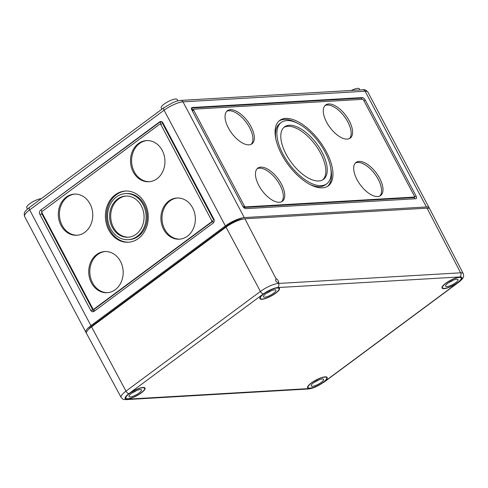 <?xml version="1.0" encoding="UTF-8"?>
<svg xmlns="http://www.w3.org/2000/svg" width="488" height="488" viewBox="0 0 488 488"><rect width="100%" height="100%" fill="white"/><g stroke="black" fill="none" stroke-linecap="round" stroke-linejoin="round"><path stroke-width="0.73" d="M117.529 199.067A20.618 17.22 -93.3 0 0 110.471 222.711A20.618 17.22 -93.3 0 0 128.033 237.223A20.618 17.22 -93.3 0 0 136.14 234.216A20.618 17.22 -93.3 0 0 143.191 210.572A20.618 17.22 -93.3 0 0 125.629 196.06A20.618 17.22 -93.3 0 0 117.529 199.067M126.185 196.036A20.618 17.22 -93.3 0 0 118.633 199A20.618 17.22 -93.3 0 0 111.49 222.327A20.618 17.22 -93.3 0 0 128.582 237.18M128.179 239.687L129.283 239.626A23.088 19.288 -93.3 0 0 138.36 236.259A23.088 19.288 -93.3 0 0 146.26 209.779A23.088 19.288 -93.3 0 0 126.593 193.523L125.489 193.59A23.088 19.288 -93.3 0 0 116.412 196.957A23.088 19.288 -93.3 0 0 108.513 223.437A23.088 19.288 -93.3 0 0 128.179 239.687A23.088 19.288 -93.3 0 0 137.256 236.32A23.088 19.288 -93.3 0 0 145.156 209.84A23.088 19.288 -93.3 0 0 125.489 193.59M115.259 194.779A25.644 21.423 -93.3 0 0 106.482 224.187A25.644 21.423 -93.3 0 0 128.326 242.237A25.644 21.423 -93.3 0 0 138.409 238.498A25.644 21.423 -93.3 0 0 147.181 209.09A25.644 21.423 -93.3 0 0 125.337 191.04A25.644 21.423 -93.3 0 0 115.259 194.779M125.892 191.015A25.644 21.423 -93.3 0 0 116.364 194.712A25.644 21.423 -93.3 0 0 107.5 223.809A25.644 21.423 -93.3 0 0 128.875 242.201M168.824 201.019A20.618 17.22 -93.3 0 0 161.766 224.663A20.618 17.22 -93.3 0 0 179.328 239.175A20.618 17.22 -93.3 0 0 187.435 236.168A20.618 17.22 -93.3 0 0 194.486 212.524A20.618 17.22 -93.3 0 0 176.924 198.012A20.618 17.22 -93.3 0 0 168.824 201.019M177.48 197.988A20.618 17.22 -93.3 0 0 169.928 200.952A20.618 17.22 -93.3 0 0 162.785 224.279A20.618 17.22 -93.3 0 0 179.877 239.132M138.409 143.582A20.618 17.22 -93.3 0 0 131.357 167.225A20.618 17.22 -93.3 0 0 148.913 181.737A20.618 17.22 -93.3 0 0 157.02 178.73A20.618 17.22 -93.3 0 0 164.072 155.086A20.618 17.22 -93.3 0 0 146.516 140.575A20.618 17.22 -93.3 0 0 138.409 143.582M147.065 140.55A20.618 17.22 -93.3 0 0 139.513 143.515A20.618 17.22 -93.3 0 0 132.376 166.841A20.618 17.22 -93.3 0 0 149.468 181.695M66.234 197.109A20.618 17.22 -93.3 0 0 59.182 220.753A20.618 17.22 -93.3 0 0 76.738 235.265A20.618 17.22 -93.3 0 0 84.845 232.257A20.618 17.22 -93.3 0 0 91.897 208.614A20.618 17.22 -93.3 0 0 74.341 194.102A20.618 17.22 -93.3 0 0 66.234 197.109M74.89 194.084A20.618 17.22 -93.3 0 0 67.338 197.048A20.618 17.22 -93.3 0 0 60.201 220.375A20.618 17.22 -93.3 0 0 77.287 235.222M96.642 254.547A20.618 17.22 -93.3 0 0 89.591 278.19A20.618 17.22 -93.3 0 0 107.153 292.702A20.618 17.22 -93.3 0 0 115.253 289.695A20.618 17.22 -93.3 0 0 122.311 266.051A20.618 17.22 -93.3 0 0 104.749 251.54A20.618 17.22 -93.3 0 0 96.642 254.547M105.304 251.521A20.618 17.22 -93.3 0 0 97.746 254.486A20.618 17.22 -93.3 0 0 90.609 277.812A20.618 17.22 -93.3 0 0 107.702 292.66M318.768 180.981A32.684 15.762 53.4 0 0 323.489 179.37A32.684 15.762 53.4 0 0 319.5 147.84A32.684 15.762 53.4 0 0 289.268 125.257A32.684 15.762 53.4 0 0 284.547 126.862A32.684 15.762 53.4 0 0 288.536 158.399A32.684 15.762 53.4 0 0 318.768 180.981M322.751 179.852A32.684 15.762 53.4 0 0 317.59 148.126A32.684 15.762 53.4 0 0 287.853 126.307A32.684 15.762 53.4 0 0 283.87 127.429M281.277 122.451A38.174 18.41 53.4 0 0 285.938 159.283A38.174 18.41 53.4 0 0 321.25 185.66A38.174 18.41 53.4 0 0 326.759 183.781A38.174 18.41 53.4 0 0 322.098 146.949A38.174 18.41 53.4 0 0 286.785 120.573A38.174 18.41 53.4 0 0 281.277 122.451L279.862 123.507A38.174 18.41 53.4 0 0 275.842 138.934M309.41 184.196A38.174 18.41 53.4 0 0 319.835 186.709A38.174 18.41 53.4 0 0 325.344 184.83L326.759 183.781M322.403 187.837A40.73 19.642 53.4 0 0 328.278 185.83A40.73 19.642 53.4 0 0 323.306 146.54A40.73 19.642 53.4 0 0 285.632 118.395A40.73 19.642 53.4 0 0 279.752 120.402A40.73 19.642 53.4 0 0 284.73 159.698A40.73 19.642 53.4 0 0 322.403 187.837M327.546 186.325A40.73 19.642 53.4 0 0 330.779 168.348M297.21 123.086A40.73 19.642 53.4 0 0 284.217 119.444A40.73 19.642 53.4 0 0 279.069 120.963M279.404 202.276A20.618 9.943 53.4 0 0 282.381 201.257A20.618 9.943 53.4 0 0 279.868 181.371A20.618 9.943 53.4 0 0 260.799 167.128A20.618 9.943 53.4 0 0 257.823 168.14A20.618 9.943 53.4 0 0 260.336 188.032A20.618 9.943 53.4 0 0 279.404 202.276M281.625 201.721A20.618 9.943 53.4 0 0 277.959 181.658A20.618 9.943 53.4 0 0 259.384 168.177A20.618 9.943 53.4 0 0 257.164 168.732M248.996 144.838A20.618 9.943 53.4 0 0 251.973 143.82A20.618 9.943 53.4 0 0 249.453 123.934A20.618 9.943 53.4 0 0 230.385 109.69A20.618 9.943 53.4 0 0 227.408 110.703A20.618 9.943 53.4 0 0 229.927 130.595A20.618 9.943 53.4 0 0 248.996 144.838M251.216 144.283A20.618 9.943 53.4 0 0 247.544 124.22A20.618 9.943 53.4 0 0 228.97 110.739A20.618 9.943 53.4 0 0 226.749 111.294M347.236 139.111A20.618 9.943 53.4 0 0 350.213 138.092A20.618 9.943 53.4 0 0 347.7 118.206A20.618 9.943 53.4 0 0 328.625 103.962A20.618 9.943 53.4 0 0 325.655 104.975A20.618 9.943 53.4 0 0 328.168 124.861A20.618 9.943 53.4 0 0 347.236 139.111M349.457 138.555A20.618 9.943 53.4 0 0 345.791 118.492A20.618 9.943 53.4 0 0 327.21 105.011A20.618 9.943 53.4 0 0 324.996 105.567M377.651 196.548A20.618 9.943 53.4 0 0 380.628 195.529A20.618 9.943 53.4 0 0 378.108 175.643A20.618 9.943 53.4 0 0 359.04 161.4A20.618 9.943 53.4 0 0 356.063 162.412A20.618 9.943 53.4 0 0 358.582 182.299A20.618 9.943 53.4 0 0 377.651 196.548M379.871 195.993A20.618 9.943 53.4 0 0 376.199 175.93A20.618 9.943 53.4 0 0 357.625 162.449A20.618 9.943 53.4 0 0 355.404 163.004M41.23 198.701A9.052 2.391 152.1 0 0 41.12 198.707A9.052 2.391 152.1 0 0 31.604 202.489A9.052 2.391 152.1 0 0 26.755 207.668L27.48 209.041M359.918 89.957L359.333 88.859A9.052 2.391 152.1 0 0 357.704 88.371A9.052 2.391 152.1 0 0 351.244 90.463M177.925 100.857L177.199 99.485A9.052 2.391 152.1 0 0 175.57 98.997A9.052 2.391 152.1 0 0 166.048 102.779A9.052 2.391 152.1 0 0 161.199 107.952L161.876 109.227M243.256 218.996L242.286 219.051A12.267 3.239 152.1 0 0 226.92 225.846L92.476 325.557A12.267 3.239 152.1 0 0 88.663 329.278M426.402 206.961L244.268 217.581A15.085 3.983 152.1 0 0 225.377 225.938L90.927 325.649L29.652 209.913A3.019 1.458 -126.6 0 1 29.512 207.394L163.956 107.683L172.953 102.578C175.589 101.62 176.028 101.034 180.694 100.412A3.019 2.519 86.7 0 1 182.994 101.846L365.128 91.226L426.402 206.961A15.085 3.983 152.1 0 1 429.123 207.772L367.848 92.037C366.122 90.097 364.451 89.347 362.828 89.786A3.019 2.519 86.7 0 1 365.128 91.226A15.085 3.983 -27.9 0 1 367.848 92.037M86.388 332.718A15.085 3.983 -27.9 0 1 85.876 332.224A15.085 3.983 -27.9 0 1 90.927 325.649M429.245 208.474A15.085 3.983 152.1 0 0 429.123 207.772M90.689 310.307A3.019 2.519 -93.3 0 0 92.988 311.74A3.019 2.519 -93.3 0 0 94.172 311.301L213.055 223.138A3.019 2.519 -93.3 0 0 213.811 218.99L162.974 122.976A3.019 2.519 -93.3 0 0 160.68 121.536A3.019 2.519 -93.3 0 0 159.491 121.976L40.614 210.145A3.019 2.519 -93.3 0 0 39.851 214.287L90.689 310.307L92.897 310.173A3.019 2.519 -93.3 0 0 94.074 311.375M161.803 121.774A3.019 2.519 -93.3 0 0 161.699 121.847L160.046 121.945L161.406 124.513A1.006 0.842 -93.3 0 0 160.637 124.037L160.088 124.068A1.006 0.842 -93.3 0 0 159.692 124.214L42.23 211.334A1.006 0.842 -93.3 0 0 41.974 212.713L92.811 308.727A1.006 0.842 -93.3 0 0 93.971 309.063L211.438 221.942A1.006 0.842 -93.3 0 0 211.688 220.564L160.851 124.55A1.006 0.842 -93.3 0 0 160.088 124.068M159.491 121.976L160.046 121.945L40.614 210.145M41.974 211.633L41.163 210.108M244.598 208.236L243.732 206.607A1.006 0.488 53.4 0 0 244.738 207.43L413.629 197.585A1.006 0.488 53.4 0 0 413.775 197.53A1.006 0.488 53.4 0 0 413.861 197.408M414.056 197.323L414.837 198.793M415.794 198.738A3.019 1.458 53.4 0 0 416.227 198.592A3.019 1.458 53.4 0 0 416.087 196.072L365.25 100.058A3.019 1.458 53.4 0 0 362.236 97.582L192.241 107.494A3.019 1.458 53.4 0 0 191.802 107.641A3.019 1.458 53.4 0 0 191.949 110.166L242.786 206.18A3.019 1.458 53.4 0 0 245.799 208.65L415.794 198.738M362.188 99.351L361.529 98.106L191.534 108.019L192.241 107.494M192.992 109.702A1.006 0.488 53.4 0 0 192.845 109.751A1.006 0.488 53.4 0 0 192.894 110.593L191.534 108.025M414.336 197.054A1.006 0.488 53.4 0 0 414.483 197.006A1.006 0.488 53.4 0 0 414.434 196.17L363.597 100.15A1.006 0.488 53.4 0 0 362.59 99.326L193.699 109.178A1.006 0.488 53.4 0 0 193.553 109.227A1.006 0.488 53.4 0 0 193.602 110.068L244.439 206.082A1.006 0.488 53.4 0 0 245.446 206.906L414.336 197.054L413.629 197.585M41.846 211.395A3.019 2.519 -93.3 0 0 42.059 214.159L92.897 310.173M93.58 309.209L94.129 309.178A1.006 0.842 -93.3 0 0 94.526 309.032L211.987 221.912A1.006 0.842 -93.3 0 0 212.243 220.533L213.439 222.784M94.581 310.996L93.635 309.203M161.699 121.847L214.195 220.991M275.824 279.057L276.153 278.941L244.903 218.783A15.085 3.983 -27.9 0 0 226.011 227.133L260.427 291.434A14.426 3.806 -27.9 0 1 278.495 283.443L278.123 282.729C279.917 283.321 277.245 278.178 276.153 278.941C275.116 280.386 275.769 281.649 278.123 282.729L278.447 282.619M459.617 277.123A11.065 2.922 -27.9 0 1 461.605 277.715A11.065 2.922 -27.9 0 1 455.688 284.046A11.065 2.922 -27.9 0 1 444.05 288.67A11.065 2.922 -27.9 0 1 442.055 288.072A11.065 2.922 -27.9 0 1 447.99 281.741A11.065 2.922 -27.9 0 1 459.617 277.123M143.033 387.46A11.065 2.922 -27.9 0 1 145.021 388.051A11.065 2.922 -27.9 0 1 139.104 394.377A11.065 2.922 -27.9 0 1 127.466 399.007A11.065 2.922 -27.9 0 1 125.471 398.403A11.065 2.922 -27.9 0 1 131.406 392.077A11.065 2.922 -27.9 0 1 143.033 387.46M277.477 287.749A11.065 2.922 -27.9 0 1 279.471 288.341A11.065 2.922 -27.9 0 1 273.554 294.667A11.065 2.922 -27.9 0 1 261.91 299.29A11.065 2.922 -27.9 0 1 259.915 298.693A11.065 2.922 -27.9 0 1 265.85 292.361A11.065 2.922 -27.9 0 1 277.477 287.749M325.167 376.84A11.065 2.922 -27.9 0 1 327.155 377.431A11.065 2.922 -27.9 0 1 321.238 383.757A11.065 2.922 -27.9 0 1 309.599 388.381A11.065 2.922 -27.9 0 1 307.605 387.783A11.065 2.922 -27.9 0 1 313.54 381.451A11.065 2.922 -27.9 0 1 325.167 376.84M244.903 218.783L427.043 208.156A15.085 3.983 152.1 0 1 429.763 208.98L463.234 273.603A14.426 3.806 152.1 0 0 460.629 272.822L427.043 208.156M226.011 227.133L91.561 326.85A15.085 3.983 152.1 0 0 86.516 333.432L121.152 397.439C123.501 400.014 123.171 399.337 126.032 399.629A3.019 2.519 -93.3 0 0 127.222 399.184L309.355 388.564A11.407 3.013 -27.9 0 0 323.648 382.244A3.019 1.458 53.4 0 0 324.081 382.098L315.632 386.911C313.101 387.82 312.765 388.375 308.172 389.003A3.019 2.519 -93.3 0 0 309.355 388.564M140.202 389.558A7.039 1.86 152.1 0 0 132.797 392.498A7.039 1.86 152.1 0 0 129.027 396.524A7.039 1.86 152.1 0 0 130.296 396.909A7.039 1.86 152.1 0 0 137.695 393.962A7.039 1.86 152.1 0 0 141.471 389.936A7.039 1.86 152.1 0 0 140.202 389.558M127.819 398.745A10.559 2.788 152.1 0 0 138.921 394.334A10.559 2.788 152.1 0 0 144.582 388.289A10.559 2.788 152.1 0 0 142.679 387.722A10.559 2.788 152.1 0 0 131.571 392.132A10.559 2.788 152.1 0 0 125.916 398.171A10.559 2.788 152.1 0 0 127.819 398.745M132.309 392.816A7.039 1.86 152.1 0 0 136.555 390.565M274.646 289.848A7.039 1.86 152.1 0 0 267.247 292.788A7.039 1.86 152.1 0 0 263.471 296.814A7.039 1.86 152.1 0 0 264.74 297.192A7.039 1.86 152.1 0 0 272.145 294.252A7.039 1.86 152.1 0 0 275.915 290.226A7.039 1.86 152.1 0 0 274.646 289.848M262.263 299.028A10.559 2.788 152.1 0 0 273.371 294.618A10.559 2.788 152.1 0 0 279.026 288.579A10.559 2.788 152.1 0 0 277.123 288.011A10.559 2.788 152.1 0 0 266.021 292.422A10.559 2.788 152.1 0 0 260.36 298.461A10.559 2.788 152.1 0 0 262.263 299.028M266.753 293.099A7.039 1.86 152.1 0 0 270.999 290.854M322.336 378.938A7.039 1.86 152.1 0 0 314.931 381.878A7.039 1.86 152.1 0 0 311.161 385.904A7.039 1.86 152.1 0 0 312.43 386.282A7.039 1.86 152.1 0 0 319.835 383.342A7.039 1.86 152.1 0 0 323.605 379.316A7.039 1.86 152.1 0 0 322.336 378.938M309.953 388.119A10.559 2.788 152.1 0 0 321.061 383.708A10.559 2.788 152.1 0 0 326.716 377.669A10.559 2.788 152.1 0 0 324.813 377.102A10.559 2.788 152.1 0 0 313.711 381.512A10.559 2.788 152.1 0 0 308.05 387.551A10.559 2.788 152.1 0 0 309.953 388.119M314.443 382.189A7.039 1.86 152.1 0 0 318.688 379.945M456.786 279.228A7.039 1.86 152.1 0 0 449.381 282.168A7.039 1.86 152.1 0 0 445.611 286.194A7.039 1.86 152.1 0 0 446.88 286.572A7.039 1.86 152.1 0 0 454.279 283.632A7.039 1.86 152.1 0 0 458.055 279.606A7.039 1.86 152.1 0 0 456.786 279.228M444.403 288.408A10.559 2.788 152.1 0 0 455.505 283.998A10.559 2.788 152.1 0 0 461.166 277.959A10.559 2.788 152.1 0 0 459.263 277.385A10.559 2.788 152.1 0 0 448.155 281.796A10.559 2.788 152.1 0 0 442.5 287.841A10.559 2.788 152.1 0 0 444.403 288.408M448.893 282.479A7.039 1.86 152.1 0 0 453.139 280.228M225.377 225.938L164.096 110.203L29.652 209.913A15.085 3.983 -27.9 0 0 24.601 216.489C23.595 212.457 24.595 211.585 29.512 207.394M226.92 225.846L227.164 226.31M92.476 325.557L92.708 325.996M244.268 217.581L182.994 101.846A15.085 3.983 152.1 0 0 164.096 110.203A3.019 1.458 -126.6 0 1 163.956 107.683M414.153 197.506L416.087 196.072M361.529 98.106L362.236 97.582M364.024 100.967L365.25 100.058M244.738 207.43L245.446 206.906M243.732 206.607L244.439 206.082M192.894 110.593L193.602 110.068M42.059 214.159L39.851 214.287M94.526 309.032L93.971 309.063M161.406 124.513L160.851 124.55M212.243 220.533L211.688 220.564M211.987 221.912L211.438 221.942M91.561 326.85L125.977 391.144L260.427 291.434A3.019 1.458 53.4 0 0 263.435 293.886A11.407 3.013 -27.9 0 1 277.721 287.566A3.019 2.519 -93.3 0 0 278.495 283.443L460.629 272.822A3.019 2.519 -93.3 0 1 459.861 276.946A11.407 3.013 152.1 0 1 458.092 282.534L323.648 382.244M277.721 287.566L459.861 276.946M263.435 293.886L128.984 393.596A11.407 3.013 152.1 0 0 127.222 399.184M458.092 282.534A3.019 1.458 53.4 0 0 458.531 282.387L324.081 382.098M121.152 397.439A14.426 3.806 152.1 0 1 125.977 391.144A3.019 1.458 53.4 0 0 128.984 393.596M413.775 197.53L414.483 197.006M192.845 109.751L193.553 109.227M180.694 100.412L362.828 89.786M85.876 332.224L24.601 216.489M126.032 399.629L308.172 389.003M458.531 282.387C461.563 279.984 463.179 278.172 463.386 276.952C463.771 276.757 463.722 275.647 463.234 273.603M144.173 387.521L144.582 388.289M125.507 397.403L125.916 398.171M278.618 287.81L279.026 288.579M259.958 297.692L260.36 298.461M326.307 376.901L326.716 377.669M307.641 386.783L308.05 387.551M460.757 277.19L461.166 277.959M442.091 287.072L442.5 287.841"/></g></svg>
